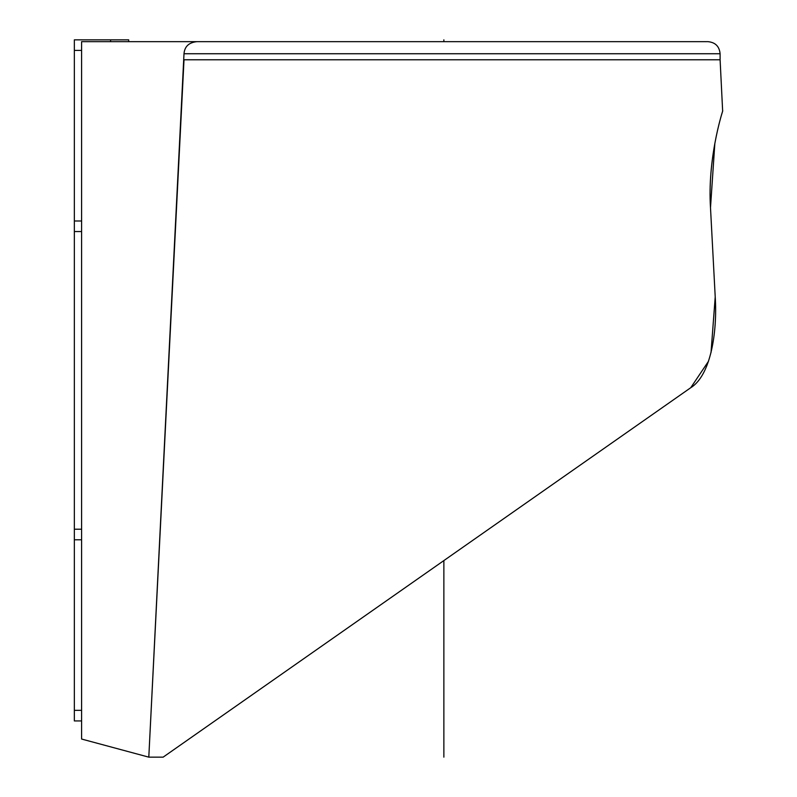 <?xml version="1.0" encoding="UTF-8"?>
<svg xmlns="http://www.w3.org/2000/svg" width="797" height="797" viewBox="0 0 797 797"><rect width="100%" height="100%" fill="white"/><g stroke="black" fill="none" stroke-linecap="round" stroke-linejoin="round"><path stroke-width="1.2" d="M81.593 50.42L74.35 50.42L74.35 39.85L110.574 39.85L74.35 39.85M74.35 50.42L74.35 220.988L81.593 220.988M74.35 720.926L81.593 720.926L74.35 720.926L74.35 220.988M110.574 41.663L110.574 39.85L128.686 39.85L128.686 41.663M128.686 39.85L110.574 39.85M81.593 539.788L74.35 539.788M81.593 529.218L74.35 529.218M74.35 231.548L81.593 231.548M196.839 41.663L708.025 41.663L81.593 41.663L81.593 739.038L148.8 757.15L183.997 53.738C184.615 46.525 188.889 42.5 196.839 41.663M708.533 361.22L690.74 387.721L163.136 757.15L148.8 757.15L184.007 59.775L720.099 59.775L722.65 111.092M163.136 757.15L690.74 387.721C710.785 375.387 717.489 331.96 715.218 296.873L710.496 207.698C707.407 159.818 721.484 114.868 722.53 111.5C724.911 104.716 707.188 153.403 710.496 207.698L715.218 296.873L711.014 352.663M714.849 143.33L710.496 207.698M690.74 387.721L689.116 388.856M443.869 560.59L443.869 757.15L443.869 560.59M443.869 39.85L443.869 41.663M74.35 710.356L81.593 710.356M708.025 41.663C715.357 42.38 719.382 46.405 720.099 53.738L183.997 53.738M720.099 53.738L720.099 59.775"/></g></svg>
